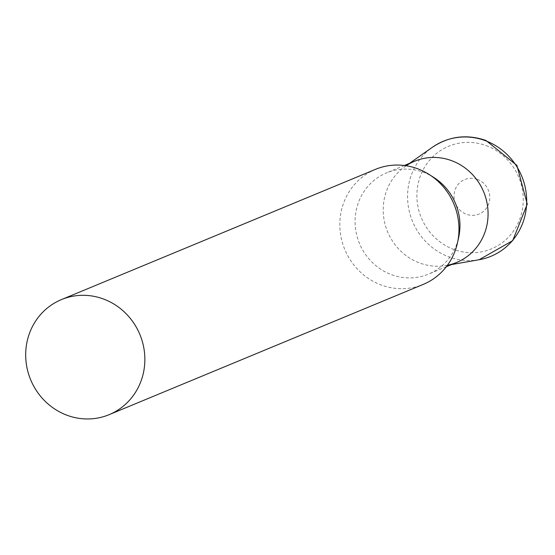 <?xml version="1.0" encoding="UTF-8"?>
<svg xmlns="http://www.w3.org/2000/svg" width="555" height="555" viewBox="0 0 555 555"><rect width="100%" height="100%" fill="white"/><g stroke="black" fill="none" stroke-linecap="round" stroke-linejoin="round"><path stroke-width="0.42" stroke-dasharray="2.77 2.08" d="M375.534 169.337A62.285 59.114 -112.5 0 0 342.629 205.905A62.285 59.114 -112.5 0 0 359.487 271.215A62.285 59.114 -112.5 0 0 423.257 284.396M433.913 177.538A54.806 52.017 -112.5 0 0 386.516 172.876A54.806 52.017 -112.5 0 0 357.559 205.052A54.806 52.017 -112.5 0 0 372.391 262.529A54.806 52.017 -112.5 0 0 428.509 274.128A54.806 52.017 -112.5 0 0 457.466 241.945A54.806 52.017 -112.5 0 0 458.694 237.29M414.647 161.207A54.806 52.017 -112.5 0 0 385.683 193.39A54.806 52.017 -112.5 0 0 400.523 250.867A54.806 52.017 -112.5 0 0 456.633 262.466M447.434 265.269A54.806 52.017 67.5 0 1 446.213 265.498A54.806 52.017 67.5 0 1 419.698 263.021A54.806 52.017 67.5 0 1 383.838 218.295A54.806 52.017 67.5 0 1 405.136 166.444A54.806 52.017 67.5 0 1 406.156 165.744M479.138 259.733A62.257 59.087 67.5 0 1 449.016 256.923A62.257 59.087 67.5 0 1 408.286 206.113A62.257 59.087 67.5 0 1 432.477 147.214M486.236 145.639A55.597 52.767 67.5 0 1 520.743 216.27A55.597 52.767 67.5 0 1 453.893 249.486A55.597 52.767 67.5 0 1 419.393 178.849A55.597 52.767 67.5 0 1 486.236 145.639M477.321 179.355A18.683 17.732 67.5 0 1 488.913 203.095A18.683 17.732 67.5 0 1 466.45 214.258A18.683 17.732 67.5 0 1 454.857 190.518A18.683 17.732 67.5 0 1 477.321 179.355M446.324 266.74L428.509 274.128M404.331 165.48L386.516 172.876M446.213 265.498L451.597 264.555M405.136 166.444L409.604 163.295"/><path stroke-width="0.83" d="M109.134 414.668L423.257 284.396A62.285 59.114 -112.5 0 0 456.161 247.828A62.285 59.114 -112.5 0 0 457.556 242.535A62.285 59.114 -112.5 0 0 429.397 174.638A62.285 59.114 -112.5 0 0 375.534 169.337L61.418 299.603A62.285 59.114 -112.5 0 0 28.506 336.177A62.285 59.114 -112.5 0 0 45.364 401.487A62.285 59.114 -112.5 0 0 109.134 414.668A62.285 59.114 -112.5 0 0 142.038 378.101A62.285 59.114 -112.5 0 0 125.18 312.784A62.285 59.114 -112.5 0 0 61.418 299.603M446.324 266.74L456.633 262.466A54.806 52.017 -112.5 0 0 485.597 230.283A54.806 52.017 -112.5 0 0 470.758 172.806A54.806 52.017 -112.5 0 0 414.647 161.207L404.331 165.48M457.556 242.535L458.694 237.29A54.806 52.017 -112.5 0 0 433.913 177.538L429.397 174.638M406.156 165.744A54.806 52.017 67.5 0 1 451.583 160.652A54.806 52.017 67.5 0 1 488.032 216.075A54.806 52.017 67.5 0 1 447.434 265.269M485.237 140.63A62.257 59.087 67.5 0 1 526.612 204.33A62.257 59.087 67.5 0 1 479.138 259.733L512.688 240.655L527.25 204.129L516.92 165.425L486 140.484C466.887 133.942 449.044 136.183 432.477 147.214A62.257 59.087 67.5 0 1 485.237 140.63M451.597 264.555L479.138 259.733M409.604 163.295L432.477 147.214"/></g></svg>
